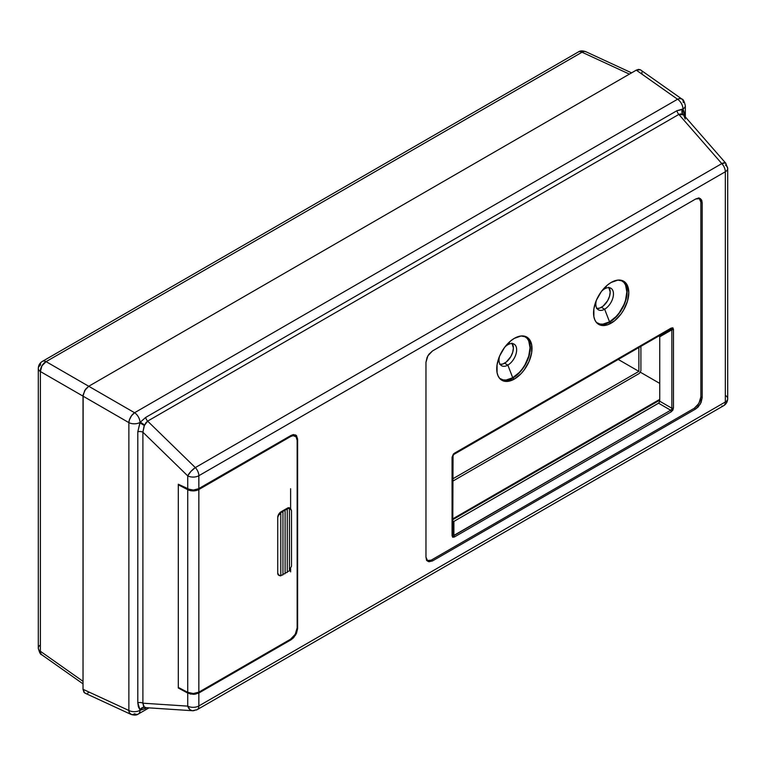 <?xml version="1.0" encoding="UTF-8"?>
<svg xmlns="http://www.w3.org/2000/svg" width="766" height="766" viewBox="0 0 766 766"><rect width="100%" height="100%" fill="white"/><g stroke="black" fill="none" stroke-linecap="round" stroke-linejoin="round"><path stroke-width="1.15" d="M596.992 308.507A12.467 7.2 120 0 0 601.377 307.329L604.642 309.205L609.545 321.844L616.17 316.502L619.158 312.921L623.936 304.657L625.535 300.272L626.847 291.865L625.535 284.981L623.936 282.453L620.814 280.193A24.474 14.133 -60 0 1 625.774 299.429A24.474 14.133 -60 0 1 609.545 321.844L604.642 309.205A12.467 7.2 120 0 0 613.461 293.943A12.467 7.2 120 0 0 604.642 288.849L607.112 285.345L604.642 288.849A12.467 7.2 -60 0 1 610.875 288.236A12.467 7.2 -60 0 1 612.79 298.223A12.467 7.2 -60 0 1 604.642 309.205L601.377 307.329A12.467 7.2 120 0 0 609.027 287.671M500.188 364.396A12.467 7.2 120 0 0 504.574 363.218L507.839 365.104L512.741 377.734L519.358 372.391L522.355 368.81L524.978 364.817L528.722 356.171L530.043 347.764L528.722 340.87L527.123 338.342L524.011 336.082A24.474 14.133 -60 0 1 528.961 355.319A24.474 14.133 -60 0 1 512.741 377.734L507.839 365.104A12.467 7.2 120 0 0 516.648 349.832A12.467 7.2 120 0 0 507.839 344.738L510.309 341.234L507.839 344.738A12.467 7.2 -60 0 1 514.072 344.125A12.467 7.2 -60 0 1 515.978 354.112A12.467 7.2 -60 0 1 507.839 365.104L504.574 363.218A12.467 7.2 120 0 0 512.224 343.561M599.768 324.411L606.107 323.779L609.545 322.189L611.172 323.156A24.933 14.391 -60 0 1 598.552 324.305A24.933 14.391 -60 0 1 594.933 304.274A24.933 14.391 -60 0 1 611.172 282.443L617.923 280.097L623.639 281.208L625.832 283.027L627.469 285.603L628.809 292.622L627.469 301.191L623.639 310L620.967 314.079L614.619 320.782L607.735 324.755L601.377 325.387L596.513 322.572L594.885 319.996L593.88 316.76L593.88 308.813L596.513 299.956L601.377 291.53L607.735 284.818L611.172 282.443A24.933 14.391 -60 0 1 623.486 281.122A24.933 14.391 -60 0 1 627.507 301.048A24.933 14.391 -60 0 1 611.172 323.156L609.545 322.189A24.895 14.372 120 0 0 625.621 300.856A24.895 14.372 120 0 0 622.634 280.71M502.956 380.3L509.304 379.668L512.741 378.078L514.369 379.055A24.933 14.391 -60 0 1 501.749 380.195A24.933 14.391 -60 0 1 498.12 360.164A24.933 14.391 -60 0 1 514.369 338.333L521.119 335.987L526.836 337.097L529.028 338.917L531.661 344.738L531.661 352.686L529.028 361.542L524.164 369.968L521.119 373.607L514.369 379.055L507.619 381.401L504.574 381.276L501.902 380.29L499.71 378.471L498.082 375.886L497.077 372.649L497.077 364.702L499.71 355.845L504.574 347.419L510.932 340.707L514.369 338.333A24.933 14.391 -60 0 1 526.682 337.011A24.933 14.391 -60 0 1 530.704 356.937A24.933 14.391 -60 0 1 514.369 379.055L512.741 378.078A24.895 14.372 120 0 0 528.818 356.745A24.895 14.372 120 0 0 525.83 336.609M453.424 454.669L670.69 329.141L453.424 454.669L658.588 336.13L659.43 335.996L659.746 336.791L659.746 401.231L659.066 402.868L453.903 521.407L453.903 535.386A2.308 1.331 60 0 1 454.372 536.995L671.169 411.83L672.864 410.145L671.897 409.58L670.69 410.222A2.308 1.331 60 0 1 671.169 411.83L454.372 536.995L452.687 537.253A2.308 1.886 -60 0 0 453.051 535.932L452.744 534.725A2.308 1.331 180 0 1 452.064 535.664L452.687 537.253L452.064 535.664L452.064 457.245L453.424 453.979L671.169 328.087L672.864 327.819L673.477 329.418L673.477 407.838L672.864 410.145L671.169 411.83A2.308 1.331 -120 0 0 670.69 410.222L658.588 403.232L453.903 521.407L453.051 521.541L452.744 520.746L453.051 521.541L453.903 521.407L453.903 535.386L670.69 410.222L453.424 535.884L452.744 534.725L453.051 455.148L452.744 534.725A2.308 1.331 0 0 1 452.064 535.664L452.064 457.245A2.308 1.331 0 0 0 452.744 456.306L452.821 455.703M178.306 484.227L190.332 489.819L193.348 490.068L197.666 489.235L291.09 435.414L198.844 488.67L198.844 475.715A8.081 4.663 180 0 1 187.727 475.887L187.727 488.947L193.348 490.068L198.844 488.67L198.844 475.715L725.335 171.756L725.335 401.997L198.844 705.955L198.844 693.01L194.861 694.245L190.332 694.015L178.306 687.992L178.813 687.696L178.306 687.992L178.306 484.227L187.727 488.947L187.727 475.887L142.897 432.206L142.897 703.198L187.727 706.128L187.727 693.067L178.306 687.992L178.306 484.227M290.352 639.323L291.09 639.754L198.844 693.01L291.09 639.754L293.589 637.733L296.519 633.271L297.62 628.446L297.62 439.186L296.519 435.634L293.589 434.542L291.09 435.414L295.705 434.954L297.62 439.186L297.62 628.446L297.141 628.168L297.62 628.446L295.705 634.88L291.09 639.754L290.352 639.323M452.744 519.683L659.746 400.168L452.744 519.683M698.152 406.985L701.091 402.523L702.183 397.698L702.183 202.779L701.694 200.185L700.277 198.557L698.161 198.145L695.662 199.007L432.503 350.943L428.874 354.304L427.074 357.425L425.973 362.251L425.973 557.169L426.47 559.764L428.874 561.756L432.503 560.932L695.662 409.006L698.152 406.985M604.642 309.205A12.467 7.2 -60 0 1 598.409 309.828A12.467 7.2 -60 0 1 596.36 300.31A12.467 7.2 120 0 0 604.642 309.205M601.616 291.224A12.467 7.2 -60 0 1 604.642 288.849A12.467 7.2 120 0 0 601.616 291.224M507.839 365.104A12.467 7.2 -60 0 1 501.606 365.717A12.467 7.2 -60 0 1 499.556 356.2A12.467 7.2 120 0 0 507.839 365.104M504.804 347.113A12.467 7.2 -60 0 1 507.839 344.738A12.467 7.2 120 0 0 504.804 347.113M427.591 560.971L431.22 560.147L694.331 408.24L697.96 404.869L700.363 400.101L700.861 396.932L700.861 202.061L699.76 198.509M85.562 693.307L83.992 692.397L83.025 689.295L83.14 394.796L85.562 389.205L88.732 386.265L134.577 412.73A8.081 4.663 60 0 1 139.986 422.449L145.703 417.413L676.943 110.706L682.975 108.963L682.525 109.222L682.975 108.963L684.23 112.315L684.536 116.135L682.975 109.433A4.615 3.773 -61.7 0 0 683.052 114.536L680.869 113.885L678.868 114.412L147.627 421.118L195.32 467.586L721.802 163.618L678.868 114.412L721.802 163.618A8.081 2.748 -41.1 0 1 725.708 163.139A8.081 2.748 -41.1 0 1 725.622 165.332A8.081 4.663 180 0 1 727.7 168.453A8.081 4.663 180 0 1 725.335 171.756L725.335 401.997L198.844 705.955A8.081 4.663 60 0 1 197.168 709.661A8.081 4.663 60 0 1 195.32 710.015A8.081 5.86 -86.3 0 1 192.601 710.724A8.081 5.86 -86.3 0 1 187.727 706.128L142.897 703.198L143.644 706.664L145.904 707.592M685.264 119.075L683.54 114.881L678.868 114.412L147.627 421.118L144.372 425.532L139.986 422.918L137.794 431.794A4.615 2.662 180 0 1 142.897 432.206L187.727 475.887A8.081 2.298 -45.7 0 1 195.32 467.586L147.627 421.118L145.913 422.736L144.008 426.375L142.897 432.206A4.615 2.662 0 0 0 137.794 431.794L137.794 702.776A4.615 2.662 180 0 1 142.897 703.198A4.615 2.662 0 0 0 137.794 702.776L139.986 709.843A4.615 3.773 118.3 0 1 144.372 707.324A4.615 3.773 -61.7 0 0 139.986 709.843L138.368 706.75L137.794 702.776L137.794 431.794L139.986 422.449A8.081 4.663 180 0 1 128.87 422.621L128.87 710.484A8.081 4.663 0 0 0 139.986 710.321L140.446 710.053A4.615 3.753 111.6 0 1 144.611 707.449A4.615 3.753 -68.4 0 0 140.446 710.053L145.703 708.387A4.615 2.662 60 0 1 145.99 707.679A4.615 2.662 -120 0 0 145.703 708.387L139.986 710.321A8.081 4.663 60 0 1 138.32 714.017A8.081 4.663 60 0 1 134.577 713.778A8.081 4.653 -65.2 0 1 130.89 714.352A8.081 4.653 -65.2 0 1 128.87 710.484L128.87 422.621L83.025 396.146L83.025 689.295L128.87 710.484L83.025 689.295L84.7 692.991L130.89 714.352C134.165 715.434 136.635 715.32 138.32 714.017A8.081 4.663 -120 0 0 139.986 710.321A8.081 4.663 180 0 1 128.87 710.484L129.397 712.801L131.522 714.554M640.319 69.744L681.912 99.053L679.835 98.546L677.556 99.245L134.577 412.73L88.732 386.265L636.287 70.146L638.471 69.38L640.319 69.744L636.287 70.146L88.732 386.265L84.7 390.526L83.025 396.146L128.87 422.621A8.081 4.663 0 0 0 139.986 422.449A8.081 4.663 -120 0 0 134.577 412.73L677.556 99.245L636.287 70.146L677.556 99.245A8.081 4.653 -54.8 0 1 681.912 99.053A8.081 4.653 -54.8 0 1 683.262 102.539M641.879 72.215L641.985 73.44M88.732 692.588L87.621 693.106M426.605 560.597L431.22 560.147L432.503 560.932L431.22 560.147L694.331 408.24L695.662 409.006L432.503 560.932L427.888 561.392L425.973 557.169L425.973 362.251L427.888 355.817L432.503 350.943L695.662 199.007L700.277 198.557L702.183 202.779L700.861 202.061L702.183 202.779L702.183 397.698L700.861 396.932L700.861 202.061L698.946 197.839M659.746 383.412L640.453 372.276L659.746 383.412M725.622 395.572A8.081 4.663 180 0 1 727.7 398.693C727.547 401.824 726.206 404.161 723.659 405.693A8.081 4.663 -120 0 0 725.335 401.997A8.081 4.663 60 0 1 723.659 405.693A8.081 4.663 60 0 1 721.802 406.057M723.659 405.693L197.168 709.661A8.081 4.663 -120 0 0 198.844 705.955A8.081 4.663 180 0 1 187.727 706.128L189.872 709.565L191.969 710.637M727.7 398.693A8.081 4.663 180 0 1 725.335 401.997A8.081 4.663 0 0 0 727.7 398.693L727.7 168.453A8.081 4.663 0 0 1 725.335 171.756A8.081 4.663 -120 0 0 721.802 163.618A8.081 4.663 60 0 1 725.335 171.756L198.844 475.715A8.081 4.663 -120 0 0 195.32 467.586L190.878 471.463L187.727 475.887A8.081 4.663 0 0 0 198.844 475.715A8.081 4.663 60 0 0 195.32 467.586L721.802 163.618L725.354 162.89M198.844 705.955L198.844 693.01L193.348 694.341L187.727 693.067L187.727 706.128A8.081 4.663 0 0 0 198.844 705.955M727.7 168.453L725.708 163.139L683.54 114.881M681.912 99.053C683.109 99.082 684.249 101.284 685.34 105.66L685.34 105.66A8.081 4.663 180 0 1 682.975 108.963A8.081 4.663 0 0 0 685.34 105.66L685.34 116.882M677.556 99.245A8.081 4.663 60 0 1 682.975 108.963A8.081 4.663 -120 0 0 677.556 99.245M140.81 421.75L145.703 417.413L676.943 110.706L682.975 109.433A4.615 3.773 118.3 0 0 683.052 114.536L683.856 115.187M129.397 419.902L128.87 422.621A8.081 4.165 -60 0 1 134.577 412.73L131.522 415.746L129.397 419.902M682.726 114.354A4.615 3.753 111.6 0 1 682.525 109.222A4.615 3.753 -68.4 0 0 682.726 114.354M140.446 422.19L144.611 425.025L140.446 422.19L139.986 422.918L144.372 425.532L142.897 432.206L142.897 703.198L144.372 707.324L145.329 707.631L192.601 710.724L197.168 709.661M678.868 114.412A4.615 2.662 60 0 1 676.943 110.706A4.615 2.662 -120 0 0 678.868 114.412M147.627 421.118A4.615 2.662 60 0 1 145.703 417.413A4.615 2.662 -120 0 0 147.627 421.118M698.946 403.366L700.861 396.932L702.183 397.698L700.277 404.132L695.662 409.006L694.331 408.24L698.946 403.366M671.849 408.221L671.849 329.811L659.746 336.791L659.746 401.231L671.849 408.221L672.031 408.977L670.69 410.222L658.588 403.232L659.746 401.231L671.849 408.221L671.897 409.58L672.864 410.145L673.477 407.838A2.308 1.331 180 0 1 671.849 408.221A2.308 1.331 0 0 0 673.477 407.838L673.477 329.418A2.308 1.331 180 0 1 671.849 329.811L671.849 408.221M453.051 535.932A2.308 1.886 120 0 1 452.687 537.253L454.372 536.995A2.308 1.331 -120 0 0 453.903 535.386L453.051 535.932M452.744 456.249L452.744 456.306A2.308 1.331 180 0 1 452.064 457.245L454.372 453.252A2.308 1.331 60 0 1 453.903 454.305A2.308 1.331 -120 0 0 454.372 453.252L671.169 328.087A2.308 1.331 60 0 1 670.69 329.141L671.897 328.805L671.849 329.811L659.746 336.791L659.43 335.996L658.588 336.13L670.69 329.141L671.849 329.811A2.308 1.331 0 0 0 673.477 329.418L671.169 328.087A2.308 1.331 -120 0 1 670.69 329.141L453.903 454.305L452.744 456.306M499.681 364.329L502.86 364.013L506.297 362.031L510.807 356.64L512.722 352.236L513.392 347.946L511.908 343.149M596.484 308.439L599.663 308.124L603.101 306.141L607.61 300.751L609.525 296.337L610.196 292.057L608.711 287.26M500.974 379.658A24.895 14.372 120 0 0 512.741 378.078L519.472 372.64L522.517 369.001L525.189 364.932L529 356.142L530.005 351.747L530.005 343.819L527.372 338.007M512.741 377.734L506.115 380.032L503.128 379.917L499.604 378.347A24.474 14.133 -60 0 0 512.741 377.734M597.777 323.769A24.895 14.372 120 0 0 609.545 322.189L612.982 319.815L619.321 313.112L621.992 309.043L625.803 300.253L626.808 295.858L626.808 287.93L624.175 282.118M609.545 321.844L602.919 324.142L599.931 324.028L596.417 322.457A24.474 14.133 -60 0 0 609.545 321.844M297.017 438.861L297.62 439.186L297.017 438.861M297.151 627.861L295.236 634.296L290.62 639.179L198.844 692.158L198.844 489.522L290.62 436.534L293.119 435.663L296.049 436.754L297.151 440.306L297.151 627.861L297.151 440.306A9.23 5.333 -60 0 0 295.236 436.074A9.23 5.333 -60 0 0 290.62 436.534L289.883 436.113L290.62 436.534L198.844 489.522A8.081 4.663 180 0 1 187.727 489.685L187.727 692.33L178.306 687.428L178.306 484.792L178.306 687.428L187.727 692.33A8.081 4.663 0 0 0 198.844 692.158L198.844 489.522L193.348 490.882L187.727 489.685L187.727 692.33L193.348 693.527L198.844 692.158L290.62 639.179A9.23 5.333 -60 0 0 297.151 627.861M279.552 575.62L280.796 575.888L280.796 513.402L278.565 515.212L277.723 517.5A4.615 2.662 120 0 1 279.849 512.741L280.796 513.402L280.796 575.888L278.565 575.027L277.723 573.102L277.723 517.5L278.565 515.212L280.796 513.402L279.849 512.741L278.987 513.795L277.723 517.5L277.723 573.102L278.987 575.352M284.157 510.012L282.032 511.276L285.105 510.663L285.105 573.657L282.951 574.165L285.105 573.657L285.105 510.663L282.032 511.238L284.157 510.012L285.105 510.663L284.157 510.012M286.312 508.768L284.186 510.032L287.269 509.419L287.269 572.413L285.105 572.92L287.269 572.413L287.269 509.419L284.186 509.993L286.312 508.768L287.269 509.419L286.312 508.768M288.466 507.753A4.615 2.662 120 0 0 287.355 508.164L286.34 508.787L289.424 508.394L289.424 570.938L287.269 571.675L289.424 570.938L289.424 508.394L288.466 507.753L289.424 508.394L286.34 508.748L287.825 508.471L287.355 508.164A4.615 2.662 120 0 1 288.466 507.753M290.036 508.241L288.495 507.772L290.678 508.681L291.501 510.635L291.501 566.246L289.424 569.827L291.501 566.246L291.501 510.635L289.72 508.059L290.678 508.681M280.682 575.381L282.951 574.893L282.951 511.908L282.003 511.257L282.951 511.908L280.988 511.841L282.003 511.257L280.988 511.841A4.615 2.662 120 0 0 279.877 512.703L282.951 511.908L282.951 574.893L279.877 575.41M290.62 571.876L290.62 568.631L290.62 571.876M290.62 508.624L290.62 488.746L290.62 508.624M178.823 484.495L178.306 484.792L187.727 489.685L178.306 484.792L178.823 484.495M289.988 508.184A4.615 2.662 120 0 0 289.778 508.011A4.615 2.662 120 0 0 288.495 507.743L289.72 508.059M278.565 575.027L277.723 573.102A4.615 2.662 120 0 0 278.795 575.276A4.615 2.662 120 0 0 279.015 575.362M280.682 512.387L281.505 512.176L280.988 511.841A4.615 2.662 120 0 0 279.877 512.703L280.682 512.387M618.21 359.436L638.882 371.376L452.744 478.846L638.882 371.376L638.882 347.505L638.882 371.376L618.21 359.436M640.903 346.337L640.903 370.792L639.38 373.406L452.744 481.163L639.38 373.406L640.903 370.792L640.903 346.337M41.393 362.127A6.913 4.194 2.7 0 1 41.661 361.964A8.081 4.663 60 0 1 42.341 361.408L578.282 51.983A8.081 4.663 60 0 1 582.026 52.222A8.081 4.663 -120 0 0 578.282 51.983C579.958 50.68 582.438 50.566 585.712 51.648A8.081 4.653 114.8 0 0 582.026 52.222L629.393 74.12L582.026 52.222L46.084 361.638A8.081 5.142 120 0 0 40.378 371.529L83.025 396.146L40.378 371.529L40.378 651.263L83.025 681.338L40.378 651.263A8.081 4.653 125.2 0 0 41.728 654.738L83.025 683.866M41.929 654.873L40.722 653.475L40.378 651.263L40.378 371.529A8.081 4.663 180 0 1 38.3 368.408A8.081 4.663 0 0 0 40.378 371.529L41.929 365.832L46.084 361.638A8.081 4.663 -120 0 0 42.341 361.408A8.081 4.663 60 0 1 46.084 361.638L88.732 386.265L46.084 361.638L582.284 52.059L584.113 51.418L585.923 51.762M42.341 361.408C39.794 362.94 38.453 365.277 38.3 368.408L38.3 648.141A8.081 4.663 0 0 0 40.378 651.263A8.081 4.663 180 0 1 38.3 648.141A8.081 4.663 180 0 1 40.359 645.029M38.3 368.408A8.081 4.663 180 0 1 40.359 365.296L40.627 363.486M148.958 707.87L138.32 714.017M452.744 518.869L659.746 399.354M292.823 434.686L295.236 436.074M279.322 575.525L278.795 575.276M290.324 508.385L289.778 508.011M585.712 51.648L631.586 72.856M38.3 648.141C39.382 652.508 40.521 654.71 41.728 654.738"/></g></svg>
